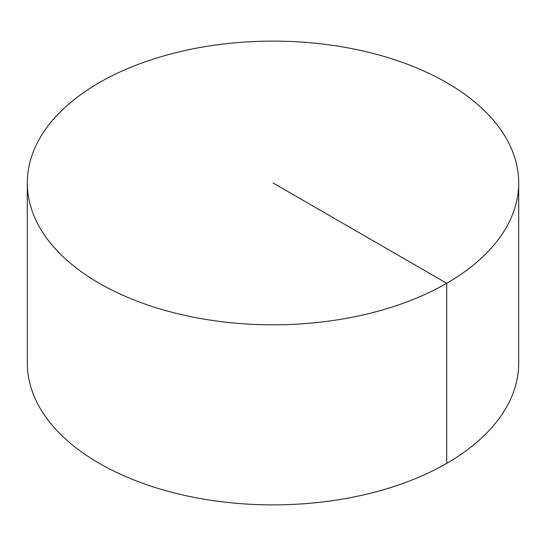 <?xml version="1.0" encoding="UTF-8"?>
<svg xmlns="http://www.w3.org/2000/svg" width="546" height="546" viewBox="0 0 546 546"><rect width="100%" height="100%" fill="white"/><g stroke="black" fill="none" stroke-linecap="round" stroke-linejoin="round"><path stroke-width="0.82" d="M518.7 182.965L518.7 363.035A245.7 141.851 180 0 1 367.028 494.089A245.7 141.851 180 0 1 99.263 463.336A245.7 141.851 180 0 1 27.3 363.035L27.3 182.965A245.7 141.851 180 0 1 178.972 51.911A245.7 141.851 180 0 1 446.737 82.664A245.7 141.851 180 0 1 518.7 182.965A245.7 141.851 180 0 1 273 324.822A245.7 141.851 180 0 1 27.3 182.965M446.737 463.336L446.737 283.272L273 182.965"/></g></svg>
